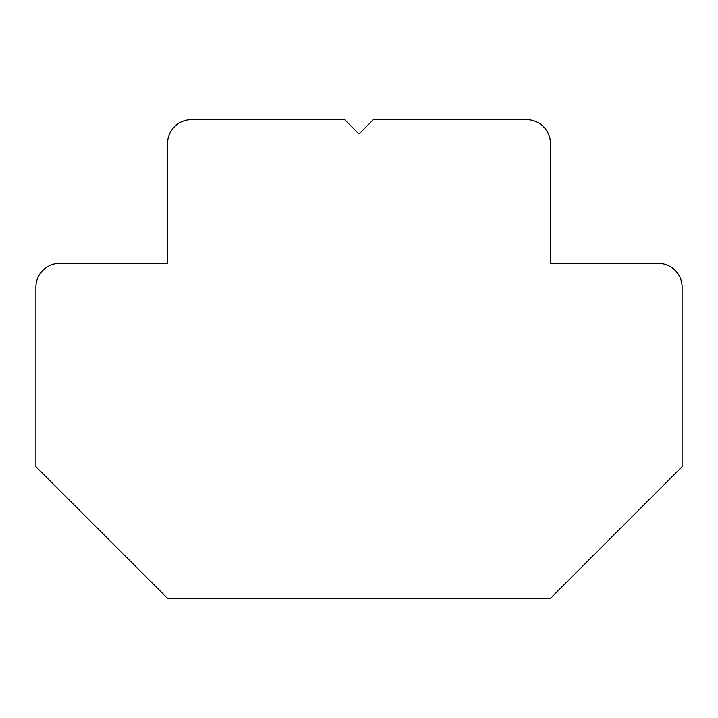 <?xml version="1.0" encoding="UTF-8"?>
<svg xmlns="http://www.w3.org/2000/svg" width="718" height="718" viewBox="0 0 718 718"><rect width="100%" height="100%" fill="white"/><g stroke="black" fill="none" stroke-linecap="round" stroke-linejoin="round"><path stroke-width="1.08" d="M550.464 143.6L550.464 263.264L550.464 143.6A23.936 23.936 0 0 0 526.536 119.664L493.966 119.664M224.034 119.664L191.464 119.664A23.936 23.936 0 0 0 167.536 143.6L167.536 263.264L167.536 143.6M526.536 119.664L373.36 119.664L359 134.024L344.64 119.664L191.464 119.664M167.536 263.264L59.836 263.264A23.936 23.936 0 0 0 35.9 287.2L35.9 466.7L167.536 598.336L550.464 598.336L682.1 466.7L682.1 287.2A23.936 23.936 0 0 0 658.164 263.264L550.464 263.264"/></g></svg>

